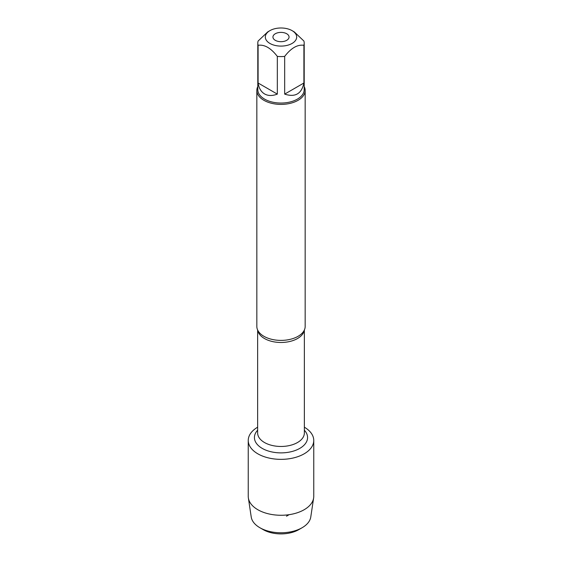 <?xml version="1.0" encoding="UTF-8"?>
<svg xmlns="http://www.w3.org/2000/svg" width="562" height="562" viewBox="0 0 562 562"><rect width="100%" height="100%" fill="white"/><g stroke="black" fill="none" stroke-linecap="round" stroke-linejoin="round"><path stroke-width="0.84" d="M256.834 90.447L256.834 326.438A24.166 13.952 0 0 0 258.759 331.896A24.166 13.952 0 0 0 263.915 336.308A24.166 13.952 0 0 0 303.241 331.896A24.166 13.952 0 0 0 305.166 326.438L305.166 90.447A24.166 13.952 180 0 1 281 104.399A24.166 13.952 180 0 1 256.834 90.447A24.166 13.952 180 0 1 257.803 86.541M304.358 427.19A32.758 18.911 180 0 1 304.098 453.857A32.758 18.911 180 0 1 257.902 453.857A32.758 18.911 180 0 1 257.642 427.19A32.758 18.911 180 0 0 248.242 440.446A32.758 18.911 180 0 0 257.839 453.822A32.758 18.911 180 0 0 293.533 457.918A32.758 18.911 180 0 0 313.758 440.446A32.758 18.911 180 0 0 304.358 427.19M304.197 86.541A24.166 13.952 180 0 1 305.166 90.447M275.303 40.331A8.058 4.651 0 0 0 284.084 41.335A8.058 4.651 0 0 0 289.058 37.036A8.058 4.651 0 0 0 281 32.385A8.058 4.651 0 0 0 272.942 37.036A8.058 4.651 0 0 0 275.303 40.331M269.915 43.443A15.68 9.055 0 0 0 292.085 43.443A15.68 9.055 0 0 0 292.085 30.636A15.68 9.055 0 0 0 283.487 28.1A15.68 9.055 0 0 0 269.915 30.636A15.68 9.055 0 0 0 269.915 43.443M284.674 94.114C295.198 97.535 301.611 93.833 303.909 83.007L284.674 94.114L284.674 56.404C291.088 48.058 297.495 44.363 303.909 45.297A23.197 13.397 0 0 0 304.197 43.176A23.197 13.397 0 0 0 303.909 41.054L294.291 31.908L292.085 30.636M303.909 83.007L303.909 45.297M269.915 30.636L267.709 31.908L258.091 41.054A23.197 13.397 0 0 0 257.803 43.176A23.197 13.397 0 0 0 258.091 45.297C264.505 44.363 270.912 48.058 277.326 56.404A23.197 13.397 0 0 0 284.674 56.404M258.091 83.007C258.927 88.213 261.098 91.859 264.597 93.952C268.158 95.94 272.401 95.99 277.326 94.114L258.091 83.007L258.091 45.297M277.326 94.114L277.326 56.404M304.197 43.176L304.197 89.66A23.197 13.397 180 0 1 289.88 102.031A23.197 13.397 180 0 1 264.597 99.13A23.197 13.397 180 0 1 257.803 89.66L257.803 43.176M302.131 527.718L298.794 529.643A25.157 14.528 180 0 1 263.213 529.643A25.157 14.528 180 0 1 263.206 529.643L259.869 527.718A29.884 17.253 0 0 0 302.131 527.718A29.884 17.253 0 0 0 310.772 517.005L313.631 497.988A32.758 18.911 180 0 1 292.212 514.125A32.758 18.911 180 0 1 257.839 509.727A32.758 18.911 180 0 1 248.369 497.988A32.758 18.911 180 0 1 248.242 496.351L248.242 440.446M313.758 440.446L313.758 496.351A32.758 18.911 180 0 1 313.631 497.988M248.369 497.988L251.228 517.005A29.884 17.253 0 0 0 259.869 527.718L263.213 529.643M286.487 516.204L289.149 514.673M304.267 330.217A23.358 13.488 180 0 1 281 342.476A23.358 13.488 180 0 1 257.733 330.217M257.642 330.013L257.642 432.979A23.358 13.488 0 0 0 281 446.467A23.358 13.488 0 0 0 304.358 432.979L304.358 330.013M304.358 430.211A26.583 15.35 180 0 1 281 452.881A26.583 15.35 180 0 1 257.642 430.211"/></g></svg>
